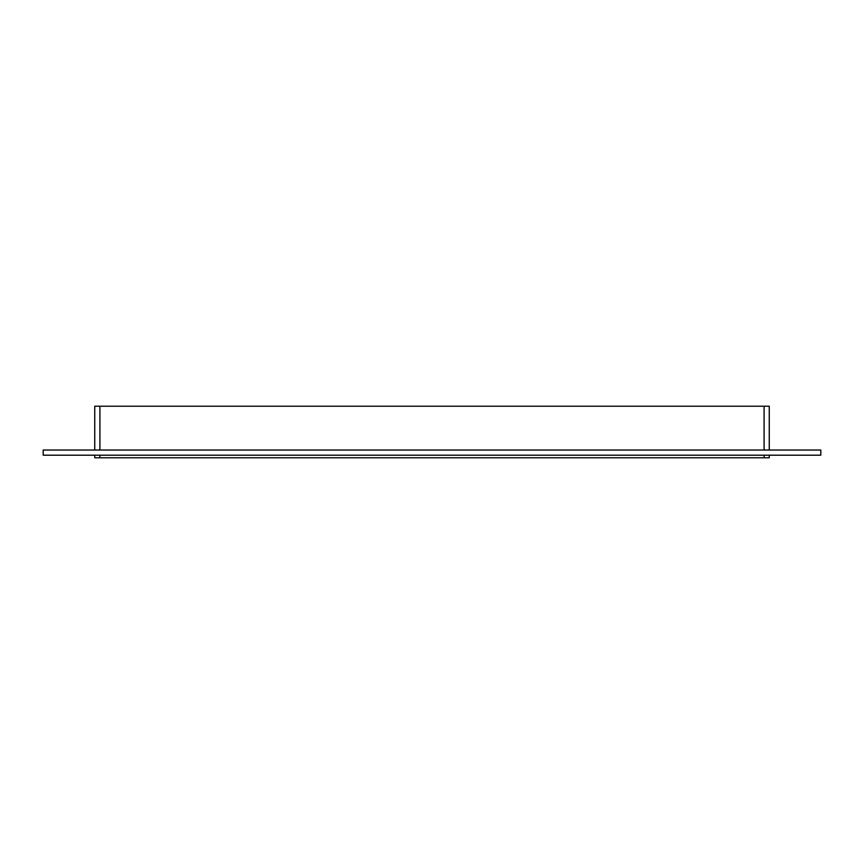 <?xml version="1.0" encoding="UTF-8"?>
<svg xmlns="http://www.w3.org/2000/svg" width="864" height="864" viewBox="0 0 864 864"><rect width="100%" height="100%" fill="white"/><g stroke="black" fill="none" stroke-linecap="round" stroke-linejoin="round"><path stroke-width="1.3" d="M43.2 450.047L820.8 450.047L820.8 455.198L43.2 455.198L43.2 450.047M764.089 455.198L764.089 457.78L769.252 457.78L769.252 455.198L769.252 457.78M769.252 406.22L769.252 450.047L769.252 406.22L764.089 406.22L764.089 450.047M764.089 457.78L99.911 457.78L99.911 455.198M94.748 455.198L94.748 457.78L99.911 457.78M99.911 450.047L99.911 406.22L94.748 406.22L94.748 450.047M99.911 406.22L764.089 406.22"/></g></svg>
